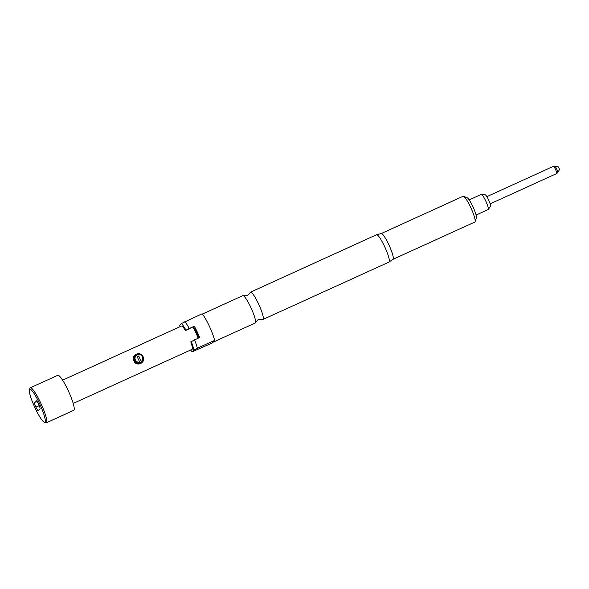 <?xml version="1.0" encoding="UTF-8"?>
<svg xmlns="http://www.w3.org/2000/svg" width="589" height="589" viewBox="0 0 589 589"><rect width="100%" height="100%" fill="white"/><g stroke="black" fill="none" stroke-linecap="round" stroke-linejoin="round"><path stroke-width="0.88" d="M139.711 362.125L137.149 356.662L138.673 355.97L141.235 361.432A3.873 3.814 43.6 0 0 137.23 354.858A3.873 3.814 43.6 0 0 139.711 362.125L139.851 362.876A4.528 4.462 -136.4 0 1 135.455 355.381L134.366 360.674C135.499 362.78 137.185 363.663 139.424 363.325L142.015 361.631A4.528 4.462 -136.4 0 1 141.382 362.176L140.948 362.633M133.924 360.836C130.515 354.998 140.403 350.477 143.075 356.662C146.19 362.839 136.287 367.322 133.924 360.836L134.366 360.674M255.545 322.536L258.269 319.429L262.407 319.415A15.005 2.444 -114.5 0 0 262.959 319.474A15.005 2.444 -114.5 0 0 258.549 303.909A15.005 2.444 -114.5 0 0 250.516 292.159A15.005 2.444 -114.5 0 0 250.207 292.615L247.476 295.722L243.338 295.744A15.005 2.444 65.5 0 1 250.826 307.429A15.005 2.444 65.5 0 1 255.545 322.536A15.005 2.444 65.5 0 1 255.228 322.993L213.336 342.076A15.005 2.444 65.5 0 1 212.997 342.091L212.069 343.063L192.205 351.832A16.161 2.636 -114.5 0 1 190.615 349.991M135.455 355.381A4.528 4.462 -136.4 0 1 142.803 356.654A4.528 4.462 -136.4 0 1 142.015 361.631M35.112 408.059A18.119 2.952 -114.5 0 0 44.263 422.225A18.119 2.952 -114.5 0 0 39.492 403.458A18.119 2.952 -114.5 0 0 29.45 389.697A18.119 2.952 -114.5 0 0 35.112 408.059M29.45 389.697L29.973 388.232A19.253 3.136 65.5 0 1 30.341 387.776A19.253 3.136 65.5 0 1 40.648 402.854A19.253 3.136 65.5 0 1 46.295 422.821A19.253 3.136 65.5 0 1 45.714 422.792L44.263 422.225M30.341 387.776L57.796 375.274A19.253 3.136 65.5 0 1 68.103 390.345A19.253 3.136 65.5 0 1 73.75 410.312L46.295 422.821M476.081 215.059L488.163 209.559A8.327 1.355 -114.5 0 0 488.266 209.47A8.327 1.355 -114.5 0 0 485.719 200.923A8.327 1.355 -114.5 0 0 481.397 194.385A8.327 1.355 -114.5 0 0 481.265 194.407L469.183 199.907M488.266 209.47L490.482 206.312A6.361 1.038 -114.5 0 0 488.531 199.781A6.361 1.038 -114.5 0 0 485.226 194.79L481.397 194.385M202.402 314.077L242.786 295.678A15.005 2.444 65.5 0 1 243.338 295.744M463.514 196.299L467.143 197.713A11.324 1.848 65.5 0 1 472.864 206.562A11.324 1.848 65.5 0 1 476.398 218.04L475.087 221.707A14.158 2.312 -114.5 0 0 470.663 207.365A14.158 2.312 -114.5 0 0 463.514 196.299A14.158 2.312 -114.5 0 0 463.087 196.277L381.26 233.546M381.23 233.561A14.158 2.312 65.5 0 1 381.289 233.538A14.158 2.312 65.5 0 1 388.806 244.649A14.158 2.312 65.5 0 1 393.025 259.293L474.822 222.046A14.158 2.312 -114.5 0 0 475.087 221.707M250.516 292.159L376.548 234.753A15.005 2.444 65.5 0 1 376.621 234.731A15.005 2.444 65.5 0 1 384.588 246.504A15.005 2.444 65.5 0 1 389.057 262.031L393.025 259.293A14.158 2.312 65.5 0 1 392.966 259.329M389.057 262.031A15.005 2.444 65.5 0 1 388.99 262.068L262.959 319.474M184.872 321.646A18.119 2.952 65.5 0 1 189.253 328.5L185.947 330.157A16.161 2.636 -114.5 0 0 181.353 323.53L202.16 313.775A18.119 2.952 65.5 0 1 209.309 326.115A18.119 2.952 65.5 0 1 214.624 340.383L213.697 341.355A15.005 2.444 65.5 0 1 213.336 342.076M73.213 403.465L192.08 349.329A12.796 2.084 65.5 0 0 190.77 341.892L199.605 337.445A18.119 2.952 -114.5 0 0 197.101 331.673A18.119 2.952 -114.5 0 0 194.333 326.188L189.253 328.5M194.333 326.188L185.491 330.635A12.796 2.084 65.5 0 0 181.471 326.034L62.603 380.177M185.947 330.157L185.491 330.635M180.013 326.704A16.161 2.636 -114.5 0 1 179.741 325.224L181.353 323.53M194.525 339.757A18.119 2.952 65.5 0 1 197.337 348.254L193.818 350.138L192.205 351.832M193.818 350.138A16.161 2.636 -114.5 0 0 191.219 341.414M214.624 340.383L197.337 348.254M198.751 337.836A12.686 2.069 -114.5 0 0 193.612 326.947M213.697 341.355L212.997 342.091M554.698 166.208A3.556 0.582 65.5 0 1 554.801 166.179A3.556 0.582 65.5 0 1 556.73 169.183A3.556 0.582 65.5 0 1 557.724 172.606L559.55 169.441L558.343 166.893M38.624 404.223A4.417 0.722 -114.5 0 0 36.26 400.763A4.417 0.722 -114.5 0 0 36.216 400.792L34.552 402.545A4.417 0.722 -114.5 0 0 35.885 407.095L35.929 407.198A4.528 0.736 -114.5 0 0 38.359 410.747A4.528 0.736 -114.5 0 0 38.395 410.717L40.045 408.994A4.528 0.736 -114.5 0 0 38.668 404.319L38.624 404.223M139.851 362.876L139.424 363.325M141.235 361.432L141.382 362.176M137.436 357.265L138.673 355.97M556.634 173.571A3.961 0.648 -114.5 0 0 556.679 173.564A3.961 0.648 -114.5 0 0 556.715 173.534A3.961 0.648 -114.5 0 0 555.567 169.566A3.961 0.648 -114.5 0 0 553.388 166.348A3.961 0.648 -114.5 0 0 553.358 166.37M198.132 338.115A12.796 2.084 -114.5 0 0 195.82 332.638A12.796 2.084 -114.5 0 0 192.986 327.219M490.144 203.86L556.679 173.564L557.724 172.606A3.556 0.582 65.5 0 1 557.702 172.636M37.033 401.411L34.552 402.545M39.22 405.578L35.885 407.095M39.264 405.681L35.929 407.198M381.289 233.538L376.621 234.731M558.387 166.886L553.388 166.348L486.86 196.652"/></g></svg>
